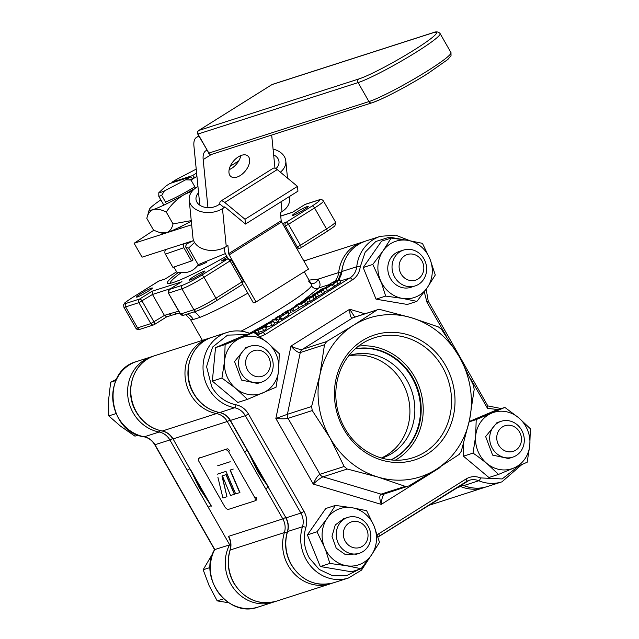 <?xml version="1.0" encoding="UTF-8"?>
<svg xmlns="http://www.w3.org/2000/svg" width="639" height="639" viewBox="0 0 639 639"><rect width="100%" height="100%" fill="white"/><g stroke="black" fill="none" stroke-linecap="round" stroke-linejoin="round"><path stroke-width="0.96" d="M226.661 256.071A63.261 5.903 150.3 0 1 167.386 283.085A63.261 5.903 150.3 0 1 178.521 272.342M148.016 291.4A9.154 0.855 150.3 0 1 136.45 297.095A9.154 0.855 150.3 0 1 140.788 293.724A9.154 0.855 150.3 0 1 152.354 288.029A9.154 0.855 150.3 0 1 148.016 291.4M303.892 209.76A9.154 0.855 150.3 0 1 292.327 215.455A9.154 0.855 150.3 0 1 296.664 212.084A9.154 0.855 150.3 0 1 308.23 206.389A9.154 0.855 150.3 0 1 303.892 209.76M241.119 331.138A61.24 5.711 -29.7 0 0 282.67 307.359A61.24 5.711 -29.7 0 0 311.536 285.841L311.185 283.908L308.469 280.984M266.567 484.314A117.097 106.553 72.2 0 1 256.67 469.505L248.875 453.267M257.197 469.33A117.097 106.553 -107.8 0 1 251.526 458.139A117.097 106.553 72.2 0 0 257.197 469.33A117.097 106.553 72.2 0 0 263.819 479.721A117.097 106.553 -107.8 0 1 257.197 469.33M194.144 476.606A117.097 106.553 72.2 0 0 199.815 487.797A117.097 106.553 72.2 0 0 206.437 498.188A117.097 106.553 -107.8 0 1 199.815 487.797A117.097 106.553 -107.8 0 1 194.144 476.606M200.614 274.474A9.154 0.855 150.3 0 1 189.048 280.17A9.154 0.855 150.3 0 1 193.385 276.799A9.154 0.855 150.3 0 1 204.951 271.104A9.154 0.855 150.3 0 1 200.614 274.474M194.184 311.856A13.459 11.406 -111.1 0 1 199.783 317.423L193.305 319.508A13.459 12.868 78.1 0 0 187.451 314.021M178.696 311.177L174.543 312.399A2.692 2.444 75.2 0 0 177.57 313.613L179.743 313.006M268.3 487.293L265.584 488.675L282.821 518.892A16.151 14.697 -107.8 0 1 284.403 532.567L230.208 550.003A39.035 35.52 72.2 0 0 234.026 583.04A39.035 35.52 72.2 0 0 276.24 601.235L330.435 583.798A39.035 35.52 -107.8 0 1 293.405 572.8A39.035 35.52 -107.8 0 1 284.403 532.567A2.692 0.679 17.2 0 1 287.023 532.902M247.221 450.327L244.505 451.717L265.584 488.675M217.54 412.123A2.692 0.998 100.7 0 1 216.525 413.569L162.33 431.005A2.692 0.998 100.7 0 1 162.13 431.021C150.972 428.641 142.305 422.259 136.123 411.867C123.591 391.459 133.232 361.778 154.678 355.723A39.035 35.52 72.2 0 0 136.379 411.836A39.035 35.52 72.2 0 0 162.33 431.005A16.151 14.697 72.2 0 1 173.073 438.937L190.055 469.178L173.073 438.937L227.268 421.5L244.505 451.717M211.389 506.112L190.31 469.154M272.757 320.778L271.687 321.449A2.692 1.086 57.9 0 1 272.573 321.705M311.536 285.841A5.384 5.304 -152.1 0 0 318.853 287.917L328.598 284.786M309.012 280.098L317.942 279.211A5.384 4.92 -53.7 0 1 310.746 283.133M363.918 241.67L362.313 242.141A39.035 35.52 72.2 0 0 338.662 272.549L317.942 279.211C320.379 282.718 320.682 285.617 318.853 287.917L299.955 303.221M282.486 223.482L286.088 222.324A2.692 1.086 57.9 0 1 288.477 224.313L314.556 207.971L326.505 228.922L300.426 245.264L288.477 224.313L285.329 225.958A2.692 2.452 -107.8 0 1 286.088 222.324L312.167 205.982C319.316 201.381 321.361 199.448 318.31 200.191L305.027 204.464A2.692 1.086 -122.1 0 0 304.923 204.512L305.53 204.224A2.692 2.452 72.2 0 0 305.027 204.464L292.742 212.156M197.291 310.778C201.932 309.044 208.234 305.746 216.19 300.889A2.692 1.086 -122.1 0 0 216.286 300.841A2.692 1.086 -122.1 0 0 215.926 298.213L203.969 277.262A2.692 1.086 -122.1 0 0 201.581 275.273L227.66 258.931A2.692 2.452 -107.8 0 1 228.163 258.699L231.326 259.929L230.056 260.92A2.692 1.086 -122.1 0 0 227.66 258.931L221.286 260.984L228.163 258.699L226.478 255.752A8.818 3.562 -122.1 0 1 224.417 250.025L224.185 247.676M166.771 316.784L164.423 315.418L152.473 294.467L170.741 288.588M179.623 313.046L172.394 315.051A2.692 2.452 -107.8 0 1 169.487 313.789L164.423 315.418L150.844 323.606L137.561 327.879L125.611 306.928A18.843 1.757 150.3 0 1 123.846 307.111L135.795 328.063A18.843 1.757 150.3 0 0 137.561 327.879A2.692 2.452 -107.8 0 0 140.468 329.141C138.128 329.94 136.57 329.58 135.795 328.063M166.667 316.872L172.394 315.051M132.321 297.622A2.692 1.086 57.9 0 1 132.409 297.55A2.692 1.086 57.9 0 1 132.513 297.502C125.364 302.103 123.311 304.036 126.362 303.293A2.692 2.452 72.2 0 0 125.611 306.928L138.887 302.654A2.692 2.452 -107.8 0 1 139.645 299.02L152.17 291.176L152.473 294.467L138.887 302.654L150.844 323.606A2.692 2.452 -107.8 0 0 153.751 324.86L154.358 324.58A2.692 1.086 57.9 0 1 154.255 324.628A2.692 2.452 -107.8 0 1 153.751 324.86L140.468 329.141M181.308 281.983L152.17 291.176M165.205 278.955L158.592 281.16L132.513 297.502M206.581 262.325A30.145 2.812 150.3 0 1 198.569 265.688A30.145 2.812 150.3 0 1 197.044 266.096M181.292 272.621A60.569 5.647 -29.7 0 0 170.461 283.029A60.569 5.647 -29.7 0 0 170.629 283.213M195.566 188.026L191.005 180.03A28.939 2.7 -29.7 0 0 192.858 178.888A28.939 2.7 -29.7 0 0 193.929 178.225A28.939 2.7 150.3 0 1 192.858 178.888M165.701 186.229A26.247 2.452 150.3 0 1 169.782 183.553L190.478 176.899A26.247 2.452 150.3 0 1 185.653 179.807L164.383 190.949L161.691 195.382A28.939 2.7 150.3 0 1 158.807 196.309L158.792 192.746L165.701 186.229M164.383 190.949A26.247 2.452 150.3 0 1 158.792 192.746M194.967 177.57A28.939 2.7 150.3 0 1 193.929 178.225A28.939 2.7 -29.7 0 0 194.967 177.57A28.939 2.7 -29.7 0 0 196.668 176.484L196.644 172.921M196.604 172.945A26.247 2.452 150.3 0 1 192.563 175.589L194.807 177.506L192.187 178.345M189.312 179.902L192.714 178.808L190.478 176.899M192.563 175.589L171.867 182.251A26.247 2.452 150.3 0 1 176.691 179.343L196.221 169.111M191.005 180.03L185.653 179.807M197.012 177.091L196.668 176.484M201.237 264.706L200.83 263.995M188.785 242.884L188.425 242.245M180.502 228.355L179.783 227.093M166.523 203.849L161.691 195.382M198.41 265.736L197.954 264.937M163.848 205.135L158.807 196.309M247.589 370.013A13.459 12.245 -107.8 0 1 251.375 351.833A13.459 12.245 -107.8 0 1 268.452 356.937A13.459 12.245 -107.8 0 1 264.658 375.117A13.459 12.245 -107.8 0 1 247.589 370.013M241.286 373.312A18.843 17.149 -107.8 0 1 250.121 346.226A18.843 17.149 -107.8 0 1 270.497 355.004A18.843 17.149 -107.8 0 1 261.663 382.098A18.843 17.149 -107.8 0 1 241.286 373.312M344.245 519.068A18.843 17.149 -107.8 0 1 347.776 517.422A18.843 17.149 -107.8 0 1 369.11 528.11A18.843 17.149 -107.8 0 1 362.84 551.657A18.843 17.149 -107.8 0 1 359.318 553.302A18.843 17.149 -107.8 0 1 337.983 542.607A18.843 17.149 -107.8 0 1 344.245 519.068M349.03 523.037A13.459 12.245 -107.8 0 1 366.099 528.141A13.459 12.245 -107.8 0 1 362.305 546.321A13.459 12.245 -107.8 0 1 345.236 541.217A13.459 12.245 -107.8 0 1 349.03 523.037M498.676 445.064A13.459 12.245 -107.8 0 1 502.47 426.892A13.459 12.245 -107.8 0 1 519.539 431.988A13.459 12.245 -107.8 0 1 515.753 450.168A13.459 12.245 -107.8 0 1 498.676 445.064M492.381 448.362A18.843 17.149 -107.8 0 1 501.216 421.277A18.843 17.149 -107.8 0 1 521.592 430.063A18.843 17.149 -107.8 0 1 512.758 457.149A18.843 17.149 -107.8 0 1 492.381 448.362M404.822 255.688A13.459 12.245 -107.8 0 1 421.892 260.792A13.459 12.245 -107.8 0 1 418.098 278.963A13.459 12.245 -107.8 0 1 401.028 273.867A13.459 12.245 -107.8 0 1 404.822 255.688M400.038 251.718A18.843 17.149 -107.8 0 1 403.56 250.073A18.843 17.149 -107.8 0 1 424.895 260.76A18.843 17.149 -107.8 0 1 418.625 284.307A18.843 17.149 -107.8 0 1 415.102 285.945A18.843 17.149 -107.8 0 1 393.768 275.257A18.843 17.149 -107.8 0 1 400.038 251.718M173.928 267.062L176.779 272.07C186.428 273.979 193.553 271.511 198.154 264.658L225.399 253.571M186.045 247.644L188.673 248.028L198.154 264.658M188.673 248.028L194.544 242.461M186.133 244.154A43.069 4.018 -29.7 0 0 193.066 240.751M185.566 243.163L186.364 244.553L185.502 246.686L193.066 259.953L191.436 260.992L183.872 247.716A3.499 3.115 -109.1 0 1 184.088 243.643M166.475 249.314L166.284 249.434A3.499 3.115 70.9 0 0 165.357 254.138L183.872 247.716M191.436 260.992L172.929 267.406L165.357 254.138M222.364 475.799L230.575 495.537L234.609 494.171L226.19 474.569L222.388 475.855M226.11 449.513L228.506 451.501L229.545 450.846A2.692 1.086 -122.1 0 0 227.157 448.858L198.481 458.403L227.157 448.858M255.512 500.617L256.367 500.081A2.692 1.086 -122.1 0 0 256.471 500.033A2.692 1.086 -122.1 0 0 256.103 497.406L255.057 498.061L255.328 500.728L227.7 509.618L225.303 507.638L198.745 461.078L198.386 458.451M222.188 476.023L226.957 496.695L221.949 475.999M217.907 477.301L222.923 497.997L226.957 496.695M217.164 474.234L226.014 471.382L235.671 493.891L239.713 492.597L230.048 470.088L233.235 469.058M230.224 461.733L217.683 465.767L230.224 461.733M239.921 492.461L230.28 470.008M228.506 451.501L255.057 498.061M226.19 474.569L222.156 475.935M234.401 494.306L225.982 474.705M209.185 502.773L199.288 487.964L191.492 471.726M230.719 544.516L214.568 549.628M210.918 505.753L208.202 507.142L229.625 544.7A39.035 35.52 -107.8 0 0 233.786 588.543A39.035 35.52 -107.8 0 0 273.053 602.265L274.626 601.706M189.839 468.794L187.123 470.176L208.202 507.142M210.135 567.504L203.154 569.756L212.907 553.206M228.706 602.761L217.188 600.884L209.129 585.651L203.154 569.756M217.188 600.884L223.618 598.815M138.088 435.143L134.965 436.149L120.811 426.373L108.75 415.917L108.654 399.415L110.651 382.234L116.426 379.35M110.651 382.234L115.859 380.556M108.75 415.917L116.01 413.585M250.057 333.558A39.035 35.52 72.2 0 0 226.933 332.472A39.035 35.52 72.2 0 0 208.633 388.592A39.035 35.52 72.2 0 0 234.593 407.754A2.692 0.998 -79.3 0 0 235.951 404.783C225.631 402.578 217.572 396.627 211.781 386.938L206.573 366.626L212.563 347.081L227.564 335.132L247.021 334.532M358.982 569.405L346.546 575.699L332.735 575.811L319.204 569.429L309.436 558.143C304.028 548.206 302.846 537.958 305.881 527.383C307.455 521.903 306.84 516.584 304.036 511.432L248.483 414.032C245.48 409.008 241.302 405.925 235.951 404.783M442.507 367.153A62.989 57.318 72.2 0 0 370.836 339.069A62.989 57.318 72.2 0 0 344.852 428.346A62.989 57.318 72.2 0 0 409.343 458.738A62.989 57.318 72.2 0 0 442.507 367.153M343.846 429.296A65.641 59.731 -107.8 0 1 362.345 340.643A65.641 59.731 -107.8 0 1 445.599 365.532A65.641 59.731 -107.8 0 1 427.1 454.177A65.641 59.731 -107.8 0 1 343.846 429.296M395.269 460.208A60.985 55.497 72.2 0 0 414.471 376.651A60.985 55.497 72.2 0 0 358.551 346.082M390.852 459.896A58.764 53.476 72.2 0 0 412.115 377.929A58.764 53.476 72.2 0 0 355.14 348.91M391.02 459.912A58.764 53.476 72.2 0 0 412.754 377.721A58.764 53.476 72.2 0 0 355.268 348.798M381.834 458.115A53.836 48.987 72.2 0 0 381.882 458.099A53.836 48.987 72.2 0 0 407.123 380.7A53.836 48.987 72.2 0 0 348.902 355.603A53.836 48.987 72.2 0 0 348.854 355.611M381.395 457.987A53.836 48.987 72.2 0 0 402.187 382.29A53.836 48.987 72.2 0 0 348.574 355.971M255.64 333.654L254.442 331.553L256.407 330.171M256.455 330.051L258.124 328.893L265.033 326.673L266.359 328.997L263.747 330.643L262.421 328.31L254.378 331.593M255.376 331.274L256.71 333.598L258.995 332.168L263.747 330.643M255.927 333.854L256.71 333.598M257.669 329.836L258.995 332.168M265.033 326.673L262.421 328.31M262.725 326.369L266.463 323.669L273.38 321.441L262.725 326.369L263.228 327.256M263.723 326.05L264.226 326.928M270.76 323.086L272.086 325.411L274.706 323.773L273.38 321.441M266.016 324.612L267.342 326.936L272.086 325.411M272.334 320.043L273.66 319.204L277.598 319.101L276.344 319.891L272.334 320.043L273.117 321.529M276.344 319.891L277.669 322.216L278.923 321.433L277.246 321.473M273.899 322.36L277.669 322.216M277.598 319.101L278.923 321.433M281.903 319.26L288.908 314.875L287.574 312.543L283.005 315.003M276.623 319.133L276.152 318.31C274.61 318.853 275.018 318.358 277.382 316.824L282.614 314.132L282.829 314.7M282.614 314.132L283.253 314.851M276.152 318.31L275.241 318.462L275.633 319.157M278.692 316.744L276.24 318.278M279.602 317.04L280.928 319.372L281.847 319.276L280.521 316.952L279.602 317.04L279.906 315.802L278.46 316.505L279.962 319.085M278.221 320.195L280.018 319.069M287.574 312.543L280.577 316.936M284.547 312.511L287.047 311.712L287.534 312.559M287.047 311.712L282.582 313.741L287.326 310.77L289.826 309.963L285.369 312M285.401 313.501L285.082 312.942M289.826 309.963L291.152 312.295L289.195 313.525L287.862 311.193M288.301 313.813L289.195 313.525M292.974 308.605L291.64 309.036L292.966 311.361L299.044 307.958L297.718 305.634L292.974 308.605L294.299 310.937M289.922 310.131L297.718 305.634M298.645 304.116L305.618 300.546C307.255 299.955 306.912 300.418 304.579 301.943L305.905 304.268C308.238 302.742 308.581 302.279 306.944 302.878M305.618 300.546L306.624 300.378L307.95 302.702M298.852 307.623L305.905 304.268M304.579 301.943L301.384 303.773L302.71 306.097M301.384 303.773L295.394 305.833L295.753 306.456L292.886 308.254M295.394 305.833L297.566 304.18L302.822 301.744M302.726 301.528L300.194 303.309M300.114 303.166L298.908 304.036M312.056 295.41L312.311 295.849L312.032 295.37L314.372 295.218M317.359 293.668L318.693 295.993L322.551 293.836L321.225 291.512L314.164 294.859M322.551 293.836L324.564 292.207M312.032 295.37L317.934 291.672L323.23 289.882L324.676 292.223M323.23 289.882L321.225 291.512M314.899 293.74L319.109 291.919L315.434 293.636M320.466 291.56L320.059 291.887M315.49 297.183L318.693 295.993M268.771 487.653L230.455 420.47A16.151 14.697 72.2 0 0 219.712 412.538L234.593 407.754A16.151 14.697 -107.8 0 1 245.336 415.685L300.889 513.085L286.008 517.87L268.524 487.677C258.907 471.718 255.36 465.32 247.437 450.719L247.692 450.687M487.725 405.965L487.509 408.345L498.116 409.583M518.892 465.847L502.142 478.946L480.632 477.916C475.464 475.919 470.56 476.287 465.943 479.034L377.234 534.731M487.845 405.949L428.234 301.201L426.964 302.199L446.318 336.13M354.757 317.072L349.733 309.252C349.749 315.131 350.699 318.014 352.584 317.918L377.697 309.691L380.517 309.643L411.348 317.719L438.522 326.976L441.621 329.508L459.401 356.882L473.523 385.437L474.178 389.494L469.569 419.783A83.445 75.937 -107.8 0 1 435.886 469.585A83.445 75.937 -107.8 0 1 378.088 477.101A83.445 75.937 -107.8 0 1 330.036 437.947A83.445 75.937 -107.8 0 1 319.875 375.037A83.445 75.937 -107.8 0 1 353.559 325.243A83.445 75.937 -107.8 0 1 411.348 317.719A83.445 75.937 -107.8 0 1 459.401 356.882A83.445 75.937 -107.8 0 1 469.569 419.783L461.294 451.254L459.121 454.465L435.886 469.585L408.992 485.88L383.783 494.131A5.384 4.896 -107.8 0 1 381.06 494.147C379.326 495.249 379.398 498.66 381.259 504.379C381.683 498.364 382.857 494.786 384.79 493.659M376.786 310.131L353.559 325.243L326.665 341.538L324.492 344.748L319.875 375.037L311.6 406.508L312.255 410.565L330.036 437.947L344.157 466.494L347.257 469.026L378.088 477.101L405.262 486.359L407.89 486.375M439.528 467.285L440.031 467.556L439.72 467.165M377.697 309.691L353.591 317.447A5.384 4.896 -107.8 0 0 352.584 317.918L302.455 349.325C300.114 349.717 296.28 348.63 290.969 346.074C294.946 350.603 298.054 352.76 300.282 352.536A5.384 4.896 -107.8 0 1 302.455 349.325L326.665 341.538M324.492 344.748L300.282 352.536L287.398 414.296L275.856 418.481C281.607 418.96 285.673 418.92 288.053 418.353A5.384 4.896 -107.8 0 1 287.398 414.296L311.6 406.508M312.255 410.565L288.053 418.353L319.955 474.282C317.863 475.36 315.626 478.619 313.262 484.058C317.535 480.169 320.794 477.756 323.054 476.814A5.384 4.896 -107.8 0 1 319.955 474.282L344.157 466.494M259.865 336.673L265.057 334.596L352.353 279.898C356.85 276.927 359.477 272.581 360.244 266.854L365.165 252.237L375.828 241.486L389.478 237.165L404.399 239.809M279.81 318.821L280.305 318.534M279.762 317.319L279.171 317.695L279.77 317.335M291.959 309.603L290.234 310.682L291.967 309.611M333.406 283.828L334.74 286.152L340.739 282.246L339.405 279.914L333.406 283.828L326.665 286L327.312 287.135M340.739 282.246L340.228 282.095M338.902 279.762L332.847 282.206L326.665 286M333.422 286.576L334.74 286.152M335.02 282.462L333.27 283.021M333.366 282.965L336.162 281.703M336.066 281.527L335.132 282.39M319.46 290.505L322.248 288.764L327.663 287.023L332.264 284.547L326.209 288.333L319.46 290.505L319.716 290.945M326.209 288.333L327.535 290.665L333.59 286.871L332.264 284.547M324.364 291.688L327.535 290.665M303.717 300.642L304.02 301.169L303.693 300.594L306.017 300.426M309.02 298.892L310.346 301.225L314.212 299.068L312.886 296.736L305.825 300.082M314.212 299.068L316.217 297.431M303.693 300.594L309.588 296.903L314.891 295.106L316.329 297.454M314.891 295.106L312.886 296.736M306.552 298.972L310.77 297.143L307.095 298.868M312.128 296.792L311.72 297.111M307.151 302.407L310.346 301.225M288.66 313.102L288.093 313.453M280.273 318.214L279.666 318.565M267.062 326.449L265.608 327.671M265.752 327.935L267.342 326.936M301.368 303.261L303.142 302.143L301.225 303.309M382.13 283.764A29.61 26.942 72.2 0 0 402.338 298.389A29.61 26.942 72.2 0 0 427.148 287.846L435.295 274.994L429.895 258.827L422.411 243.339L407.826 240.368L391.156 238.067L383.017 250.919A29.61 26.942 72.2 0 0 380.269 279.93A29.61 26.942 72.2 0 0 382.13 283.764M381.818 283.932L385.66 296.089L402.338 298.389L416.916 301.368L427.148 287.846A29.61 26.942 72.2 0 0 429.895 258.827A29.61 26.942 72.2 0 0 407.826 240.368A29.61 26.942 72.2 0 0 383.017 250.919L372.785 264.442L381.818 283.932M412.93 286.48A18.843 17.149 -107.8 0 1 390.477 278.532A18.843 17.149 -107.8 0 1 401.484 250.911M385.66 296.089L376.059 299.18L363.184 267.525L372.785 264.442M363.184 267.525L381.555 241.151L391.156 238.067M416.916 301.368L407.315 304.452L376.059 299.18M237.037 339.916A29.61 26.942 72.2 0 0 224.577 360.955L221.949 378.048L235.727 388.368A29.61 26.942 72.2 0 0 262.797 392.937A29.61 26.942 72.2 0 0 278.708 370.093A29.61 26.942 72.2 0 0 267.557 342.688A29.61 26.942 72.2 0 0 240.488 338.119A29.61 26.942 72.2 0 0 237.037 339.916M236.813 339.676L225.12 344.541L224.577 360.955A29.61 26.942 72.2 0 0 235.727 388.368L247.429 399.367L276.08 387.186L278.708 370.093L279.251 353.679L267.557 342.688L253.771 332.36L236.813 339.676M257.453 383.456L241.518 380.061L234.553 361.514L245.919 347.576M247.429 399.367L237.828 402.45L212.348 381.132L215.519 347.632L244.17 335.451L253.771 332.36M212.348 381.132L221.949 378.048M215.519 347.632L225.12 344.541M326.337 551.114A29.61 26.942 72.2 0 0 346.546 565.739L361.131 568.718L371.363 555.195A29.61 26.942 72.2 0 0 374.111 526.177A29.61 26.942 72.2 0 0 352.041 507.717A29.61 26.942 72.2 0 0 327.224 518.269L316.992 531.792L324.476 547.28A29.61 26.942 72.2 0 0 326.337 551.114M326.026 551.281L329.876 563.438L346.546 565.739A29.61 26.942 72.2 0 0 371.363 555.195L379.502 542.343L374.111 526.177L366.626 510.689L352.041 507.717L335.371 505.417L327.224 518.269A29.61 26.942 72.2 0 0 324.476 547.28L326.026 551.281M357.145 553.829L345.507 554.716L336.226 548.198L331.992 536.305L335.251 524.978L343.566 518.78M335.371 505.417L325.77 508.5L307.391 534.875L316.992 531.792M329.876 563.438L320.275 566.529L351.53 571.801L361.131 568.718M320.275 566.529L307.391 534.875M479.785 454.96A29.61 26.942 72.2 0 0 486.822 463.419A29.61 26.942 72.2 0 0 513.892 467.988L527.167 462.237L529.803 445.151L530.346 428.737L518.644 417.738A29.61 26.942 72.2 0 0 491.583 413.169A29.61 26.942 72.2 0 0 475.664 436.014A29.61 26.942 72.2 0 0 479.785 454.96M477.509 456.23L486.822 463.419L498.516 474.418L513.892 467.988A29.61 26.942 72.2 0 0 529.803 445.151A29.61 26.942 72.2 0 0 518.644 417.738L504.866 407.418L476.207 419.599L475.664 436.014L473.036 453.099L477.509 456.23M508.548 458.506L492.605 455.112L485.648 436.565L497.006 422.627M473.036 453.099L463.435 456.19L488.915 477.509L498.516 474.418M476.207 419.599L469.122 421.876M463.435 456.19L463.698 443.25M469.194 421.548L495.265 410.502L504.866 407.418M240.839 155.573A13.331 7.7 -50.3 0 1 231.614 168.384A13.331 7.7 -50.3 0 1 229.145 169.647M240.232 175.541A13.331 7.7 -50.3 0 1 230.783 176.444A13.331 7.7 -50.3 0 1 238.371 156.835A13.331 7.7 -50.3 0 1 247.82 155.932A13.331 7.7 -50.3 0 1 240.232 175.541M198.873 136.051L197.563 136.874A26.918 10.879 -122.1 0 0 196.548 137.345A26.918 10.879 -122.1 0 0 193.936 146.107L199.807 205.191M197.563 136.874L199.064 136.387M206.996 150.285L206.804 150.341A26.918 10.879 57.9 0 0 205.79 150.812A26.918 10.879 57.9 0 0 203.178 159.582L207.955 207.675M193.609 240.583L142.042 257.174L134.11 243.275L191.66 224.76M134.11 243.275L153.767 230.28M271.679 135.069L274.97 168.217M228.714 253.595A1.981 0.799 -122.1 0 0 229.177 254.881L281.639 222.005A1.981 0.799 57.9 0 1 281.184 220.719L228.714 253.595L227.907 245.488L226.254 246.526A20.512 14.553 174.3 0 1 205.215 249.609A20.512 14.553 174.3 0 1 192.962 237.852L189.192 199.975A20.512 14.553 -5.7 0 0 201.453 211.725A20.512 14.553 -5.7 0 0 222.484 208.649L224.145 207.611L219.848 204.041L218.195 205.079A13.675 9.697 -5.7 0 1 204.168 207.132A13.675 9.697 -5.7 0 1 195.997 199.296A13.675 9.697 -5.7 0 1 198.569 192.77M281.639 222.005L308.509 269.107L256.039 301.983L253.34 302.854L242.724 284.235M256.039 301.983L229.177 254.881M197.946 186.476L196.724 187.243A20.512 14.553 -5.7 0 0 189.192 199.975M275.92 168.648A13.675 9.697 -5.7 0 0 278.995 161.643A13.675 9.697 -5.7 0 0 273.644 154.846M289.339 196.572L289.563 198.849A20.512 14.553 174.3 0 1 282.031 211.573L280.377 212.611L281.184 220.719M280.377 172.187A20.512 14.553 -5.7 0 0 285.801 160.964A20.512 14.553 -5.7 0 0 273.069 149.095M238.73 160.924L230.256 166.236M245.001 219.257L245.472 224.057L297.942 191.173L297.462 186.38L277.246 169.583L224.776 202.459L245.001 219.257L297.462 186.38M225 207.068L224.145 207.611A1.981 0.799 -122.1 0 1 224.337 206.964A1.981 0.799 -122.1 0 1 225.248 207.252L245.472 224.057M224.776 202.459A8.818 3.562 -122.1 0 0 220.703 201.165L273.173 168.289A8.818 3.562 57.9 0 1 277.246 169.583M220.703 201.165A8.818 3.562 -122.1 0 0 219.848 204.041M165.477 202.02A27.589 2.572 -29.7 0 0 185.158 192.435A27.589 2.572 -29.7 0 0 194.855 186.78M191.301 221.19A42.733 3.986 150.3 0 1 166.547 232.764C169.846 231.438 172.003 228.49 173.025 223.906L191.245 220.615M160.836 199.863A42.733 3.986 -29.7 0 0 155.245 203.841A42.733 3.986 -29.7 0 0 149.278 209.52A42.733 3.986 -29.7 0 0 153.296 209.52C156.843 208.641 161.172 209.504 166.292 212.108C170.964 204.784 177.019 198.897 184.463 194.44L192.267 191.053M149.278 209.52L146.818 218.37C147.809 213.825 149.965 210.87 153.296 209.52A42.733 3.986 -29.7 0 0 184.463 194.44A42.733 3.986 -29.7 0 0 195.382 188.162M166.547 232.764A42.733 3.986 150.3 0 1 162.905 233.411L159.726 232.556L166.547 232.764M146.818 218.37L153.552 230.176L159.726 232.556M166.292 212.108L173.025 223.906M341.506 272.557A2.692 0.495 -173.6 0 0 338.662 272.549A16.151 14.697 -107.8 0 1 334.884 281.192M276.24 601.235C258.595 605.524 244.441 599.462 233.778 583.064C227.987 572.464 226.725 561.505 229.984 550.179A2.692 0.679 17.2 0 1 230.208 550.003A16.151 14.697 72.2 0 0 228.626 536.329L282.821 518.892L285.537 517.51M429.68 505.09L428.226 505.521A39.035 35.52 72.2 0 0 429.68 505.09L483.875 487.653A39.035 35.52 -107.8 0 1 460.735 486.559L456.102 488.052M300.881 247.812L326.777 231.59A2.692 1.086 -122.1 0 0 326.872 231.542C338.582 223.666 333.406 226.693 335.603 224.497L335.435 221.981L323.486 201.029A18.843 1.757 150.3 0 1 314.556 207.971A2.692 1.086 57.9 0 0 312.167 205.982M335.435 221.981A18.843 1.757 150.3 0 1 326.505 228.922A2.692 1.086 -122.1 0 1 326.872 231.542L300.793 247.884A2.692 1.086 57.9 0 1 300.689 247.932A2.692 2.452 -107.8 0 1 297.279 246.91L296.073 247.301M284.123 226.35L285.329 225.958L297.279 246.91L300.426 245.264A2.692 1.086 57.9 0 1 300.793 247.884L297.127 249.154M318.31 200.191A2.692 2.452 -107.8 0 1 318.813 199.951C320.642 199.025 322.2 199.384 323.486 201.029M247.812 293.157A61.24 5.711 150.3 0 1 199.783 317.423M229.976 420.119L227.268 421.5A16.151 14.697 -107.8 0 0 216.525 413.569A39.035 35.52 -107.8 0 1 185.182 377.561A39.035 35.52 -107.8 0 1 208.873 338.287L154.678 355.723M172.818 438.961C170.214 434.608 166.651 431.964 162.13 431.021A2.692 0.998 100.7 0 1 161.939 430.926M308.118 259.578L304.004 261.215A39.035 35.52 -107.8 0 1 308.118 259.578L362.313 242.141M459.297 486.047A16.151 14.697 -107.8 0 1 460.735 486.559A2.692 0.887 -67.6 0 0 462.061 484.977M327.08 286.735L325.547 287.702M287.742 311.497L285.17 313.094M279.938 316.329L278.796 317.04M271.687 321.449L269.93 322.551M266.175 324.9L263.891 326.337M263.02 326.88L261.583 327.783M254.737 332.072L254.01 332.528M249.633 333.286L266.567 323.853M267.421 323.358L272.534 320.379M274.562 319.18L275.377 318.701M278.612 316.76L279.978 315.938M280.265 315.762L282.694 314.276M286.631 311.84L287.454 311.329M289.395 310.107L295.569 306.137M193.305 319.508A61.24 5.711 150.3 0 1 190.39 319.332L202.387 340.371M292.51 212.308L280.721 216.102M292.622 212.22L304.923 204.512A2.692 1.086 -122.1 0 0 304.843 204.584M221.286 260.984L227.308 257.213M231.326 259.929L243.283 280.88L242.373 284.499A2.692 1.086 -122.1 0 1 242.269 284.539L216.373 300.769M243.283 280.88L242.005 281.871L230.056 260.92L203.969 277.262A18.843 1.757 150.3 0 1 181.931 288.812L193.881 309.763A2.692 2.452 -107.8 0 0 196.788 311.017C201.724 309.188 208.226 305.793 216.286 300.841L242.373 284.499A2.692 1.086 -122.1 0 0 242.005 281.871L215.926 298.213A18.843 1.757 150.3 0 1 193.881 309.763L180.597 314.037L168.392 293.109L180.342 314.061L183.505 315.291A2.692 2.452 72.2 0 1 180.597 314.037L180.342 314.061M169.175 289.611A2.692 1.086 57.9 0 1 169.303 289.491A2.692 1.086 57.9 0 1 169.407 289.451A2.692 2.452 72.2 0 0 168.648 293.085L181.931 288.812A2.692 2.452 -107.8 0 1 182.69 285.17C187.323 283.436 193.625 280.138 201.581 275.273M166.595 316.912L154.358 324.58A2.692 1.086 57.9 0 0 153.991 321.96L142.042 301.009A2.692 1.086 57.9 0 0 139.645 299.02L126.362 303.293M174.543 312.399L169.487 313.789M166.539 316.936L154.446 324.508M123.846 307.111L123.686 304.595C125.875 302.399 120.699 305.426 132.409 297.55L159.095 280.92A2.692 2.452 72.2 0 0 158.592 281.16A2.692 1.086 -122.1 0 0 158.488 281.208A2.692 1.086 -122.1 0 0 158.4 281.272M181.923 281.599L169.407 289.451L182.69 285.17M176.628 271.799L164.966 279.107M168.736 248.587L166.284 249.434M303.868 260.968A39.035 35.52 -107.8 0 1 304.931 260.6L306.536 260.129M273.053 602.265L258.172 607.05A39.035 35.52 -107.8 0 1 218.905 593.327A39.035 35.52 -107.8 0 1 214.752 549.484L155.005 444.744A16.151 14.697 72.2 0 0 144.27 436.812A39.035 35.52 -107.8 0 1 112.919 400.813A39.035 35.52 -107.8 0 1 136.61 361.538L151.491 356.754A39.035 35.52 -107.8 0 0 127.8 396.028A39.035 35.52 -107.8 0 0 159.143 432.028A16.151 14.697 -107.8 0 1 169.886 439.959L187.123 470.176M172.594 438.578L169.886 439.959L154.758 444.776L214.552 549.604M160.157 430.582A2.692 0.998 100.7 0 1 159.143 432.028L144.27 436.812A2.692 0.998 100.7 0 1 144.063 436.828C148.583 437.779 152.146 440.423 154.758 444.776M219.321 412.467A2.692 0.998 -79.3 0 0 219.512 412.554A2.692 0.998 -79.3 0 0 219.712 412.538A39.035 35.52 72.2 0 1 193.761 393.376A39.035 35.52 72.2 0 1 212.06 337.264C190.614 343.319 180.973 373 193.505 393.4C199.688 403.8 208.354 410.182 219.512 412.554C224.033 413.505 227.596 416.149 230.2 420.494L245.336 415.685L248.483 414.032M291.408 564.58A39.035 35.52 72.2 0 0 333.622 582.776C315.978 587.057 301.824 581.003 291.16 564.604C285.369 554.005 284.107 543.038 287.366 531.712A2.692 0.679 17.2 0 1 287.59 531.536A39.035 35.52 72.2 0 0 291.408 564.58M304.036 511.432L300.889 513.085A16.151 14.697 -107.8 0 1 302.471 526.752A39.035 35.52 72.2 0 0 306.289 559.788A39.035 35.52 72.2 0 0 348.495 577.991L333.622 582.776M305.881 527.383A2.692 0.679 17.2 0 0 302.471 526.752L287.59 531.536A16.151 14.697 72.2 0 0 286.008 517.87L268.524 487.677M297.558 305.282L298.884 307.615M317.958 292.287L318.222 292.742M379.095 536.289L466.206 481.702A2.692 1.086 -122.1 0 0 466.302 481.654A2.692 1.086 -122.1 0 0 465.943 479.034M466.39 481.59A16.151 14.697 -107.8 0 1 469.226 480.296A16.151 14.697 -107.8 0 1 478.803 480.752L463.922 485.536A16.151 14.697 72.2 0 0 461.374 484.745M480.632 477.916A2.692 0.887 112.4 0 1 478.803 480.752A39.035 35.52 72.2 0 0 501.934 481.838L487.062 486.622C479.266 489.043 471.47 488.683 463.666 485.536A2.692 0.887 112.4 0 1 463.491 485.36M378.911 536.401A2.692 1.086 -122.1 0 0 379.015 536.361A2.692 1.086 -122.1 0 0 378.647 533.733M487.062 486.622A39.035 35.52 72.2 0 1 463.922 485.536A2.692 0.887 112.4 0 1 463.666 485.536L461.31 484.785M405.262 486.359L381.06 494.147L323.054 476.814L347.257 469.026M364.941 313.797L349.733 309.252L290.969 346.074L275.856 418.481L313.262 484.058L381.259 504.379L440.031 467.556L440.175 466.877M470.376 378.312L487.509 408.345M424.256 291.879L426.964 302.199M338.055 280.09L341.633 271.687A2.692 0.495 6.4 0 1 341.849 271.519L356.73 266.735A16.151 14.697 -107.8 0 1 349.964 277.909L262.669 332.607A16.151 14.697 -107.8 0 1 259.65 334.013A16.151 14.697 -107.8 0 1 256.966 334.588M256.83 334.485L262.669 332.607A2.692 1.086 57.9 0 1 265.057 334.596M264.778 326.753L266.583 325.618L264.722 326.769M341.633 271.687C343.918 256.367 351.873 246.175 365.5 241.111A39.035 35.52 72.2 0 0 341.849 271.519A16.151 14.697 72.2 0 1 338.191 280.034M352.353 279.898A2.692 1.086 57.9 0 0 349.964 277.909L340.283 281.024M365.5 241.111L380.373 236.326A39.035 35.52 72.2 0 0 356.73 266.735A2.692 0.495 6.4 0 1 360.244 266.854M336.673 281.783L337.999 284.107M309.619 297.518L309.875 297.974M427.595 73.677A47.222 4.401 150.3 0 1 372.353 102.607M198.561 130.62A2.692 1.086 57.9 0 1 198.681 130.508A2.692 1.086 57.9 0 1 198.785 130.46A2.692 2.452 72.2 0 0 198.026 134.094L208.857 153.088L368.935 101.585A49.914 4.657 -29.7 0 0 427.323 71.001A49.914 4.657 -29.7 0 0 450.982 52.614L451.03 55.745L447.827 59.491L427.691 73.629C408.185 85.914 381.755 99.788 371.85 102.839A2.692 2.452 -107.8 0 1 368.935 101.585L358.104 82.591A2.692 2.452 -107.8 0 1 358.854 78.956A47.222 4.401 -29.7 0 0 414.104 50.018A47.222 4.401 -29.7 0 0 432.06 33.084L271.99 84.588L198.785 130.46L358.854 78.956M271.799 84.707A2.692 1.086 57.9 0 1 271.887 84.636A2.692 1.086 57.9 0 1 271.99 84.588A2.692 2.452 72.2 0 1 272.494 84.356L432.563 32.853C435.95 31.351 438.482 31.607 440.143 33.619A49.914 4.657 150.3 0 1 416.492 52.007A49.914 4.657 150.3 0 1 358.104 82.591L197.77 134.118L208.857 153.088A2.692 2.452 72.2 0 0 211.773 154.342L371.85 102.839M432.563 32.853A2.692 2.452 72.2 0 0 432.06 33.084M211.381 154.438L203.178 159.582M226.254 246.526L222.484 208.649M282.031 211.573L281.056 201.756M311.185 283.908L304.26 271.767M305.53 204.224L318.813 199.951M210.479 337.815L208.873 338.287M332.016 583.247L330.435 583.798M229.984 550.179C231.35 545.45 230.815 540.842 228.379 536.361M211.142 506.136L190.055 469.178M485.456 487.102L483.875 487.653M280.713 216.03L292.694 212.172M168.392 293.109L169.303 289.491L181.612 281.783M196.788 311.017L183.505 315.291M185.669 314.596L190.39 319.332M159.095 280.92L165.15 278.971M165.078 279.019L176.62 271.791M250.121 346.226L245.831 347.6M261.663 382.098L257.365 383.48M347.776 517.422L343.478 518.804M359.318 553.302L355.02 554.684M501.216 421.277L496.918 422.659M512.758 457.149L508.46 458.53M403.56 250.073L399.311 251.439M415.102 285.945L410.853 287.318M198.394 458.443L199.424 457.796M255.44 500.672L256.471 500.033M303.852 260.944L304.931 260.6M258.172 607.05C228.57 618.456 197.818 577.616 214.56 549.588M153.096 356.274L151.491 356.754M136.61 361.538C101.186 370.652 107.416 432.132 144.063 436.828M370.029 557.08L361.498 570.14L348.495 577.991M250.328 333.566C242.524 330.419 234.729 330.059 226.933 332.472L212.06 337.264M283.596 314.636L283.269 314.061M377.976 537.079L469.226 480.296M247.437 450.719L230.2 420.494M285.761 517.894C288.197 522.382 288.732 526.983 287.366 531.712M501.934 481.838L521.855 464.569M501.288 408.561L487.98 405.949M384.462 493.819L383.783 494.131M259.65 334.013L256.958 334.572M254.737 333.031L255.137 332.775M426.173 289.235L428.234 301.201M380.373 236.326L395.517 235.12L410.054 240.751M340.851 282.023L339.525 279.69M198.801 135.923L196.548 137.345M440.143 33.619L450.982 52.614M272.494 84.356A2.692 2.692 0 0 0 271.887 84.636L198.681 130.508A2.692 2.692 0 0 0 197.77 134.118M208.61 153.12A2.692 2.692 0 0 0 211.773 154.342M285.801 160.964L287.502 178.105"/></g></svg>
